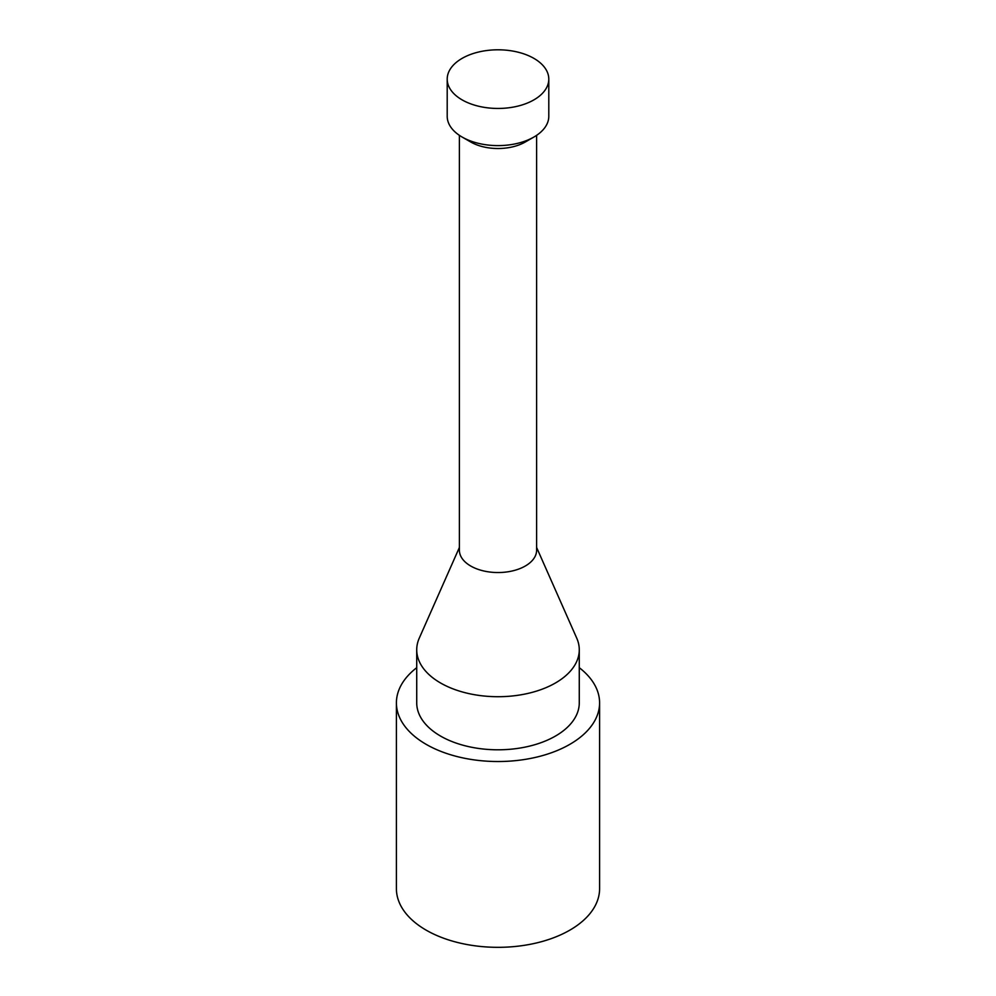 <?xml version="1.0" encoding="UTF-8"?>
<svg xmlns="http://www.w3.org/2000/svg" width="996" height="996" viewBox="0 0 996 996"><rect width="100%" height="100%" fill="white"/><g stroke="black" fill="none" stroke-linecap="round" stroke-linejoin="round"><path stroke-width="1.49" d="M548.796 79.12L548.796 116.283A50.796 29.32 180 0 1 533.918 137.025A50.796 29.32 180 0 1 462.082 137.025L462.082 137.025A50.796 29.32 180 0 1 447.204 116.283L447.204 79.12A50.796 29.32 180 0 1 498 49.8A50.796 29.32 180 0 1 548.796 79.12A50.796 29.32 180 0 1 517.434 106.223A50.796 29.32 180 0 1 462.082 99.861A50.796 29.32 180 0 1 447.204 79.12M470.71 141.992L462.082 137.025L470.697 141.992A38.607 22.285 180 0 0 470.71 141.992A38.607 22.285 180 0 0 525.303 141.992L533.918 137.025M536.607 135.344L536.607 550.253A38.607 22.285 180 0 1 512.778 570.845A38.607 22.285 180 0 1 470.71 566.014A38.607 22.285 180 0 1 459.393 550.253L459.393 135.344M536.607 547.451L576.746 638.175A81.274 46.924 180 0 1 579.274 649.79A81.274 46.924 180 0 1 529.1 693.141A81.274 46.924 180 0 1 440.531 682.97A81.274 46.924 180 0 1 416.726 649.79A81.274 46.924 180 0 1 419.254 638.175L459.393 547.451M579.274 649.79L579.274 702.877A81.274 46.924 180 0 1 529.1 746.228A81.274 46.924 180 0 1 440.531 736.056A81.274 46.924 180 0 1 416.726 702.877L416.726 649.79M579.274 667.693A101.592 58.652 180 0 1 599.592 702.877A101.592 58.652 180 0 1 536.881 757.06A101.592 58.652 180 0 1 426.164 744.348A101.592 58.652 180 0 1 396.408 702.877A101.592 58.652 180 0 1 416.726 667.693M599.592 702.877L599.592 888.681A101.592 58.652 180 0 1 536.881 942.863A101.592 58.652 180 0 1 426.164 930.152A101.592 58.652 180 0 1 396.408 888.681L396.408 702.877"/></g></svg>
